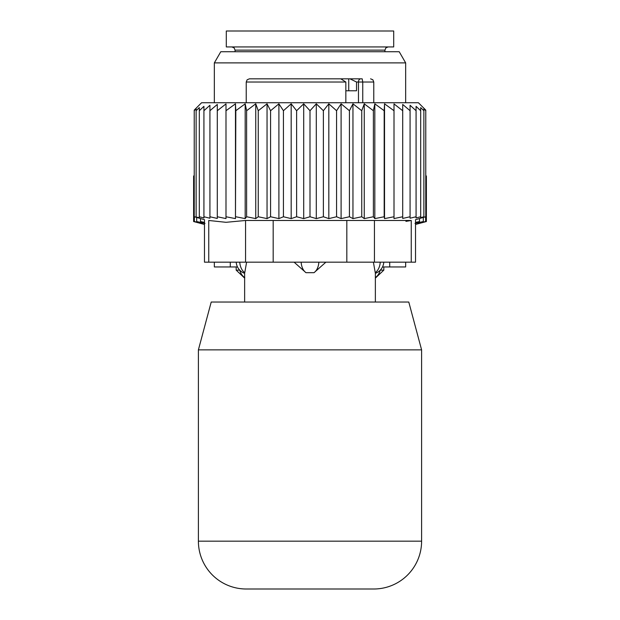 <?xml version="1.0" encoding="UTF-8"?>
<svg xmlns="http://www.w3.org/2000/svg" width="620" height="620" viewBox="0 0 620 620"><rect width="100%" height="100%" fill="white"/><g stroke="black" fill="none" stroke-linecap="round" stroke-linejoin="round"><path stroke-width="0.93" d="M373.775 589L246.225 589A47.825 47.825 0 0 1 198.4 541.175A47.825 47.825 0 0 0 246.225 589L373.775 589A47.825 47.825 0 0 0 421.6 541.175A47.825 47.825 0 0 1 373.775 589M408.782 302.025L421.6 349.858L408.782 302.025L211.219 302.025L198.4 349.858L198.4 541.175L421.6 541.175L421.6 349.858L198.4 349.858L211.219 302.025M239.785 262.175A12.757 9.176 90 0 0 244.761 272.676L246.597 262.175M322.788 78.825L288.866 78.825M287.68 78.825L282.542 78.825M345.836 90.784L356.531 90.784L356.531 82.018L349.974 78.825L331.134 78.825M349.974 78.825L362.188 78.825L362.747 82.018L362.747 102.742M348.742 90.784L348.742 78.825L362.188 78.825M339.31 78.825L249.418 78.825L247.147 79.778L246.225 82.018L246.225 102.742M276.055 78.825L257.354 78.825M337.458 78.825L337.071 78.825M340.767 78.825L345.836 82.018L345.836 102.742M325.895 262.175L314.038 272.676L305.962 272.676A12.757 8.858 -90 0 1 301.157 262.175M294.105 262.175L305.962 272.676M375.24 272.676L373.403 262.175L375.24 272.676A12.757 9.176 -90 0 0 380.215 262.175M394.002 103.912L394.002 218.581L402.706 216.76L402.706 110.717L394.002 103.912M394.002 110.717L384.532 103.819L384.183 110.717L374.821 103.819L373.387 110.717L364.25 103.819L361.747 110.717L352.958 103.819L349.424 110.717L341.101 103.819L336.575 110.717L328.825 103.819L323.377 110.717L316.301 103.819L310 110.717L303.699 103.819L296.624 110.717L291.175 103.819L283.425 110.717L278.899 103.819L270.576 110.717L267.042 103.819L258.253 110.717L255.75 103.819L246.613 110.717L245.179 103.819L235.817 110.717L235.468 103.819L225.998 110.717L225.998 103.912L217.294 110.717L217.294 104.439L209.924 110.717L209.924 218.217L203.926 216.76L203.926 110.717L209.924 105.276L209.924 110.717M402.706 104.439L402.706 110.717L402.706 104.439L410.076 110.717L410.076 216.76L402.706 218.442L402.706 216.76M410.076 105.276L410.076 110.717L410.076 105.276L416.074 110.717L416.074 216.76L410.076 218.217L410.076 216.76M203.926 216.76L203.926 217.938L199.315 216.76L199.315 217.597L194.231 216.76L194.231 110.097L201.585 102.742L418.415 102.742L425.769 110.097L425.769 110.717L423.879 108.841L423.879 110.717L420.686 107.593L420.686 110.717L416.074 106.338L416.074 110.717M384.532 103.819L384.532 218.604L394.002 216.76M217.294 104.439L217.294 218.442L209.924 216.76M225.998 103.912L225.998 218.581L217.294 216.76M235.468 103.819L235.468 218.604L235.817 110.717M245.179 103.819L245.179 218.604L246.613 216.76L246.613 110.717M255.75 103.819L255.75 218.604L258.253 216.76L258.253 110.717M267.042 103.819L267.042 218.604L270.576 216.76L270.576 110.717M278.899 103.819L278.899 218.604L283.425 216.76L283.425 110.717M291.175 103.819L291.175 218.604L296.624 216.76L296.624 110.717M303.699 103.819L303.699 218.604L310 216.76L310 110.717M316.301 103.819L316.301 218.604L323.377 216.76L323.377 110.717M328.825 103.819L328.825 218.604L336.575 216.76L336.575 110.717M341.101 103.819L341.101 218.604L349.424 216.76L349.424 110.717M352.958 103.819L352.958 218.604L361.747 216.76L361.747 110.717M364.25 103.819L364.25 218.604L373.387 216.76L373.387 110.717M374.821 103.819L374.821 218.604L384.183 216.76L384.183 110.717M416.074 216.76L416.074 217.938L420.686 216.76L420.686 110.717M420.686 216.76L420.686 217.597L423.879 216.76L423.879 110.717M423.879 216.76L423.879 217.263L425.769 216.76L425.769 110.717M425.769 216.76L415.524 219.674L415.524 262.175L204.476 262.175L204.476 219.674L194.231 216.76M208.746 262.175L208.746 220.48C203.081 219.403 203.081 219.403 208.746 220.48C203.081 219.403 203.081 219.403 208.746 220.48L226.029 222.309L245.567 220.48L245.567 262.175M196.121 216.76L196.121 110.717L199.315 107.593L199.315 216.76M196.121 108.841L196.121 110.717L196.121 108.841L194.231 110.717M405.922 221.371L410.959 220.534M203.926 106.338L203.926 110.717L203.926 106.338L199.315 110.717L199.315 107.593M273.18 262.175L273.18 220.48L411.254 220.48C416.919 219.403 416.919 219.403 411.254 220.48C416.919 219.403 416.919 219.403 411.254 220.48L411.254 262.175M273.18 220.48L245.567 220.48M384.532 218.604L384.183 216.76M374.821 218.604L373.387 216.76M364.25 218.604L361.747 216.76M352.958 218.604L349.424 216.76M341.101 218.604L336.575 216.76M328.825 218.604L323.377 216.76M316.301 218.604L310 216.76M303.699 218.604L296.624 216.76M291.175 218.604L283.425 216.76M278.899 218.604L270.576 216.76M267.042 218.604L258.253 216.76M255.75 218.604L246.613 216.76M245.179 218.604L235.817 216.76M235.468 218.604L225.998 216.76M239.723 270.142L236.181 270.142L244.637 278.117L244.761 277.574L244.637 278.117M383.819 266.957L383.819 270.142L380.277 270.142M383.454 46.942L226.3 46.942L226.3 31L393.7 31L393.7 46.942L383.454 46.942M195.509 222.045L193.618 221.542L193.618 176.08L194.231 175.46M204.476 224.456L193.618 221.542L200.694 223.394L194.386 221.542L194.386 216.969M194.386 221.542L202.143 223.394L196.695 221.542L196.695 217.581M415.524 222.394L419.5 221.542L419.5 218.604M415.524 224.456L426.382 221.542L419.306 223.394L425.614 221.542L417.857 223.394L423.305 221.542L414.982 223.394L419.5 221.542M423.305 221.542L423.305 217.581M425.614 221.542L425.614 216.969M426.382 221.542L426.382 176.08L425.769 175.46M405.658 266.957L405.658 262.175L405.658 266.957L382.509 266.957M237.491 266.957L214.342 266.957L214.342 262.175M220.79 51.723L399.21 51.723L405.658 62.884L214.342 62.884L220.79 51.723M204.476 222.394L200.5 221.542L200.5 218.604M196.695 221.542L205.019 223.394L200.5 221.542M345.836 82.018L246.225 82.018M370.582 78.825L372.853 79.778L373.775 82.018L358.476 82.018A3.185 2.255 90 0 1 360.731 78.825M356.531 82.018L358.476 82.018L358.476 102.742M318.843 262.175A12.757 8.858 90 0 1 314.038 272.676M346.82 262.175L346.82 220.48M374.433 262.175L374.433 220.48M239.777 270.204A12.757 9.176 90 0 0 244.637 277.497M380.223 270.204A12.757 9.176 90 0 1 375.363 277.497M384.935 51.723L384.935 50.135L235.065 50.135L235.065 51.723M389.716 266.957L389.716 262.175M230.284 266.957L230.284 262.175M236.212 262.175A12.757 12.757 0 0 0 244.637 273.335L244.637 302.025M373.775 82.018L373.775 102.742M383.788 262.175A12.757 12.757 0 0 1 375.363 273.335L375.363 302.025M236.181 266.957L236.181 270.142M383.819 270.142L375.363 278.117M384.935 50.135L385.849 47.895L388.12 46.942M235.065 50.135L234.151 47.895L231.88 46.942M214.342 102.742L214.342 62.884M405.658 102.742L405.658 62.884"/></g></svg>
